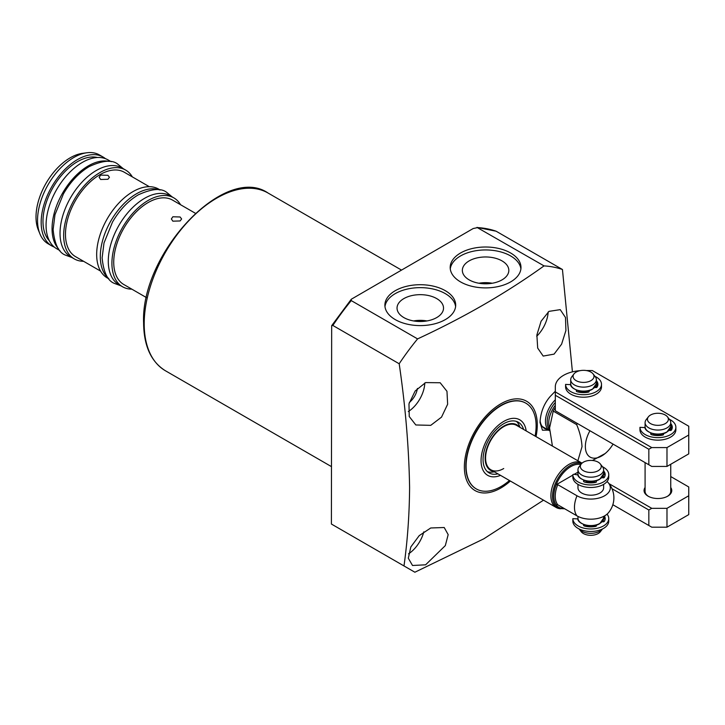<?xml version="1.0" encoding="UTF-8"?>
<svg xmlns="http://www.w3.org/2000/svg" width="725" height="725" viewBox="0 0 725 725"><rect width="100%" height="100%" fill="white"/><g stroke="black" fill="none" stroke-linecap="round" stroke-linejoin="round"><path stroke-width="1.09" d="M548.961 311.369L541.086 321.238L536.872 334.959L537.687 348.072L543.188 356.075L554.09 354.126L561.594 344.176L565.917 330.482L565.5 317.532L560.235 309.638L548.961 311.369M425.611 382.583L415.162 391.002L408.982 403.798L409.235 416.522L415.815 424.968L430.741 425.348L441.525 417.129L447.642 404.224L446.972 391.31L440.184 382.755L425.611 382.583M536.02 436.604A51.566 29.77 120 0 0 537.288 424.859A51.566 29.77 120 0 0 500.821 403.807A51.566 29.77 120 0 0 464.362 466.963A51.566 29.77 120 0 0 510.364 481.037M555.314 391.219L550.23 396.457C544.013 403.626 540.605 412.28 540.007 422.439L542.454 430.206L548.571 430.142M562.446 269.501A184.703 106.638 120 0 0 544.04 265.894L476.968 227.405L496.108 231.203L562.446 269.501L572.424 371.862M496.108 231.203A184.703 106.638 120 0 0 477.712 227.596L473.207 228.52L351.308 299.226L351.253 300.603L417.582 338.901C464.281 317.233 506.431 292.9 544.04 265.894M417.582 338.901A184.703 106.638 120 0 0 399.185 363.76L332.857 325.462L331.669 325.679L331.397 524.039L403.988 565.944C407.513 540.796 409.38 514.641 409.598 487.49C408.909 447.597 405.438 406.353 399.185 363.76M425.611 564.811L445.322 545.608L448.177 534.633L444.208 527.51L430.741 527.981L419.222 535.621L410.83 546.94L408.311 558.223L412.516 565.491L425.611 564.811M408.538 553.827A24.369 14.074 120 0 0 423.817 531.824M536.727 336.264A24.369 14.074 120 0 0 548.145 312.022M408.302 411.546A24.369 14.074 120 0 0 424.805 382.963M417.41 388.428A14.11 8.147 -60 0 1 409.335 402.411M540.089 420.409A21.034 12.144 120 0 0 544.366 428.312A21.034 12.144 120 0 0 546.931 429.2M510.618 252.998A35.398 20.436 0 0 0 472.038 248.566A35.398 20.436 0 0 0 450.189 267.452A35.398 20.436 0 0 0 460.556 281.907A35.398 20.436 0 0 0 499.135 286.339A35.398 20.436 0 0 0 520.985 267.452A35.398 20.436 0 0 0 510.618 252.998M520.894 268.921A35.398 20.436 0 0 0 510.618 255.934A35.398 20.436 0 0 0 473.226 251.231A35.398 20.436 0 0 0 450.279 268.921M445.322 290.698A35.398 20.436 0 0 0 406.734 286.266A35.398 20.436 0 0 0 384.884 305.153A35.398 20.436 0 0 0 395.252 319.607A35.398 20.436 0 0 0 433.831 324.039A35.398 20.436 0 0 0 455.69 305.153A35.398 20.436 0 0 0 445.322 290.698M455.599 306.621A35.398 20.436 0 0 0 445.322 293.634A35.398 20.436 0 0 0 407.921 288.931A35.398 20.436 0 0 0 384.975 306.621M424.315 321.302A21.034 12.144 0 0 0 416.259 321.302M436.722 298.6A23.236 13.422 0 0 0 411.157 295.746A23.236 13.422 0 0 0 397.046 308.379A23.236 13.422 0 0 0 403.852 317.577A23.236 13.422 0 0 0 428.937 320.541A23.236 13.422 0 0 0 443.519 308.379A23.236 13.422 0 0 0 436.722 298.6M426.934 320.939A22.276 12.86 0 0 0 413.64 320.939M489.611 283.602A21.034 12.144 0 0 0 481.563 283.602M502.017 260.9A23.236 13.422 0 0 0 476.461 258.046A23.236 13.422 0 0 0 462.351 270.679A23.236 13.422 0 0 0 469.157 279.868A23.236 13.422 0 0 0 494.242 282.841A23.236 13.422 0 0 0 508.823 270.679A23.236 13.422 0 0 0 502.017 260.9M492.23 283.239A22.276 12.86 0 0 0 478.944 283.239M525.861 403.191L525.58 403.028A49.508 28.583 120 0 0 487.427 416.295A49.508 28.583 120 0 0 465.812 466.121A49.508 28.583 120 0 0 476.071 488.786L476.352 488.949A49.508 28.583 -60 0 1 468.758 449.273A49.508 28.583 -60 0 1 501.102 405.647A49.508 28.583 -60 0 1 525.861 403.191A49.508 28.583 -60 0 1 535.104 436.078M555.314 402.475A20.01 11.555 120 0 0 547.167 421.977A20.01 11.555 120 0 0 549.604 429.735M555.314 399.828A20.527 11.845 120 0 0 545.445 421.406A20.527 11.845 120 0 0 549.659 430.777L542.309 426.536M589.96 430.759A23.091 13.331 120 0 0 585.356 446.537A23.091 13.331 120 0 0 605.139 453.542A23.091 13.331 120 0 0 613.042 444.09M552.414 446.074L549.568 427.968L553.229 411.093L576.674 424.623C579.873 432.308 581.649 439.667 582.012 446.7L577.87 460.765M592.425 460.475L605.139 453.542M555.314 408.392L554.924 408.166A34.628 19.992 120 0 0 553.229 411.093M577.317 423.463A34.628 19.992 120 0 0 576.674 424.623M543.514 500.177L483.756 538.847L414.872 572.224L403.988 565.944M582.012 463.157A25.656 14.808 120 0 0 581.858 463.067L516.553 425.367A25.656 14.808 120 0 0 503.73 426.635A25.656 14.808 120 0 0 486.964 449.246A25.656 14.808 120 0 0 490.897 469.8A25.656 14.808 120 0 0 503.73 468.531M509.448 480.512A49.508 28.583 -60 0 1 501.102 486.493A49.508 28.583 -60 0 1 476.352 488.949M500.522 475.355A32.063 18.515 -60 0 1 481.11 458.789A32.063 18.515 -60 0 1 503.73 421.406A32.063 18.515 -60 0 1 526.178 430.922M516.427 421.406A29.245 16.883 -60 0 1 519.417 425.82L520.061 427.397M497.921 473.851A29.245 16.883 -60 0 1 489.103 472.908A29.245 16.883 -60 0 1 484.626 449.473A29.245 16.883 -60 0 1 503.73 423.708A29.245 16.883 -60 0 1 518.348 422.258A29.245 16.883 -60 0 1 523.577 429.417M493.761 471.449A26.281 15.171 -60 0 1 485.886 451.892A26.281 15.171 -60 0 1 503.73 426.128A26.281 15.171 -60 0 1 519.408 427.016M494.405 471.83L492.719 472.057A29.245 16.883 -60 0 1 487.399 471.667M603.626 484.373L603.626 487.798A12.823 7.404 180 0 1 595.705 494.64A12.823 7.404 180 0 1 581.731 493.036A12.823 7.404 180 0 1 577.97 487.798L577.97 484.373M581.858 463.067A25.656 14.808 120 0 0 569.025 464.344A25.656 14.808 120 0 0 552.269 486.946A25.656 14.808 120 0 0 556.202 507.5A25.656 14.808 120 0 0 558.866 508.506L564.73 508.805M576.991 515.883A19.53 11.274 0 0 0 604.605 515.883A19.53 11.274 0 0 0 608.275 512.938A23.091 23.091 0 0 0 608.275 482.768A19.53 11.274 180 0 1 604.605 495.773A19.53 11.274 180 0 1 576.991 495.773L557.761 484.672L556.184 484.744A24.115 13.92 120 0 0 556.184 504.854L557.761 504.781L576.991 515.883A23.091 13.331 120 0 1 574.472 507.282A23.091 13.331 120 0 1 576.991 495.773M607.043 481.536A19.53 11.274 180 0 1 608.275 482.778M577.97 472.165L574.2 474.34M572.841 475.129L556.184 484.744M600.345 531.733A10.458 6.036 180 0 1 598.188 533.546A10.458 6.036 180 0 1 581.251 531.733L579.112 528.978A12.823 7.404 180 0 0 599.865 531.153A12.823 7.404 180 0 0 602.484 528.978L600.345 531.733M600.345 463.973L602.502 466.764A12.823 7.404 180 0 1 603.626 469.791A12.823 7.404 180 0 1 599.865 475.02A12.823 7.404 180 0 1 585.891 476.624A12.823 7.404 180 0 1 577.97 469.791A12.823 7.404 180 0 1 579.085 466.764L581.251 463.973A10.458 6.036 180 0 1 583.398 462.169A10.458 6.036 180 0 1 600.345 463.973A10.458 6.036 180 0 1 598.188 470.706A10.458 6.036 180 0 1 584.867 471.404A10.458 6.036 180 0 1 581.251 463.973M667.462 416.839L669.619 419.639A12.823 7.404 180 0 1 670.743 422.657A12.823 7.404 180 0 1 666.982 427.895A12.823 7.404 180 0 1 653.007 429.499A12.823 7.404 180 0 1 645.087 422.657A12.823 7.404 180 0 1 646.202 419.639L648.368 416.839A10.458 6.036 180 0 1 650.515 415.035A10.458 6.036 180 0 1 667.462 416.839A10.458 6.036 180 0 1 665.305 423.572A10.458 6.036 180 0 1 651.983 424.279A10.458 6.036 180 0 1 648.368 416.839M593.086 373.901L595.252 376.701A12.823 7.404 180 0 1 596.367 379.719A12.823 7.404 180 0 1 592.615 384.957A12.823 7.404 180 0 1 578.632 386.561A12.823 7.404 180 0 1 570.711 379.719A12.823 7.404 180 0 1 571.835 376.701L573.992 373.901A10.458 6.036 180 0 1 576.148 372.097A10.458 6.036 180 0 1 593.086 373.901A10.458 6.036 180 0 1 590.938 380.634A10.458 6.036 180 0 1 577.607 381.341A10.458 6.036 180 0 1 573.992 373.901M644.625 427.514A13.857 8.002 180 0 1 645.087 426.753M570.258 384.576A13.857 8.002 180 0 1 570.72 383.815M586.298 370.548L592.316 370.548L688.75 426.218L688.75 453.868L666.982 466.438L651.748 466.438L648.839 464.761L648.839 449.255L555.314 395.261L555.314 386.842A28.23 16.294 180 0 1 580.109 370.665M596.367 383.815A13.857 8.002 180 0 1 597.382 386.543M670.734 426.753A13.857 8.002 180 0 1 671.758 429.481M555.314 391.908L651.748 447.588L648.839 449.255M688.75 435.018L666.982 447.588L651.748 447.588M648.839 464.761L555.314 410.758L555.314 395.261M666.982 466.438L666.982 447.588M670.743 487.499A13.857 8.002 180 0 1 667.707 496.181A13.857 8.002 180 0 1 648.114 496.181L648.114 496.181A13.857 8.002 180 0 1 645.087 487.499M645.087 462.586L645.087 491.36A12.823 7.404 0 0 0 648.494 496.389M670.743 476.561L688.75 486.964L688.75 514.614L666.982 527.175L651.748 527.175L648.839 525.498L648.839 510.001L612.009 488.732M608.991 483.647L651.748 508.325L648.839 510.001M688.75 495.764L666.982 508.325L651.748 508.325M666.982 527.175L666.982 508.325M612.842 504.718L648.839 525.498M667.335 496.389A12.823 7.404 0 0 0 670.743 491.36L670.743 464.263M602.484 466.728A17.953 10.367 180 0 1 608.755 474.603A17.953 10.367 180 0 1 590.857 484.971A17.953 10.367 180 0 1 572.841 474.676L573.747 474.268L578.124 474.948M572.841 477.186L572.841 474.676L572.841 477.186A17.953 10.367 -0 0 0 590.857 487.481A17.953 10.367 -0 0 0 608.755 477.113L608.755 474.603M601.913 477.594L602.647 477.793A1.233 0.707 -0 0 0 604.324 477.385A14.364 8.292 -0 0 0 605.167 474.603A14.364 8.292 -0 0 0 603.753 471.023A1.849 1.069 -0 0 0 603.626 470.888M584.187 480.312L584.078 480.367A1.849 1.069 -0 0 0 583.534 481.119A1.849 1.069 -0 0 0 584.586 482.08A14.364 8.292 -0 0 0 595.624 482.415A1.233 0.707 -0 0 0 596.439 481.744A1.233 0.707 -0 0 0 596.322 481.445L595.796 480.793M604.994 475.863A14.364 8.292 -0 0 0 603.753 473.534A1.849 1.069 -0 0 0 603.626 473.407M594.047 481.146L595.153 482.506M585.193 482.243L586.815 481.019M594.962 376.329A17.953 10.367 180 0 1 601.496 384.332A17.953 10.367 180 0 1 583.598 394.699A17.953 10.367 180 0 1 565.582 384.395L570.82 384.667M565.582 386.914L565.582 384.395L565.582 386.914A17.953 10.367 0 0 0 583.598 397.209A17.953 10.367 0 0 0 601.496 386.842L601.496 384.332M594.808 387.358L595.388 387.522A1.233 0.707 0 0 0 597.074 387.114A14.364 8.292 0 0 0 597.908 384.332A14.364 8.292 0 0 0 596.494 380.743A1.849 1.069 0 0 0 596.367 380.616M576.71 390.168A1.849 1.069 0 0 0 576.284 390.847A1.849 1.069 0 0 0 577.336 391.808A14.364 8.292 0 0 0 588.365 392.143A1.233 0.707 0 0 0 589.18 391.473A1.233 0.707 0 0 0 589.072 391.174L588.682 390.693M597.744 385.582A14.364 8.292 0 0 0 596.494 383.253A1.849 1.069 0 0 0 596.367 383.126M586.942 391.056L587.893 392.234M577.934 391.962L579.556 390.947M669.338 419.267A17.953 10.367 180 0 1 675.872 427.27A17.953 10.367 180 0 1 657.974 437.637A17.953 10.367 180 0 1 639.957 427.333L645.187 427.605M639.957 429.853L639.957 427.333L639.957 429.853A17.953 10.367 0 0 0 657.974 440.147A17.953 10.367 0 0 0 675.872 429.78L675.872 427.27M669.184 430.297L669.764 430.46A1.233 0.707 0 0 0 671.441 430.052A14.364 8.292 0 0 0 672.274 427.27A14.364 8.292 0 0 0 670.87 423.681A1.849 1.069 0 0 0 670.743 423.554M651.086 433.106A1.849 1.069 0 0 0 650.651 433.786A1.849 1.069 0 0 0 651.702 434.746A14.364 8.292 0 0 0 662.741 435.082A1.233 0.707 0 0 0 663.556 434.411A1.233 0.707 0 0 0 663.438 434.112L663.049 433.632M672.111 428.52A14.364 8.292 0 0 0 670.87 426.191A1.849 1.069 0 0 0 670.743 426.064M661.318 433.994L662.269 435.172M652.31 434.9L653.923 433.885M607.043 514.17A17.953 10.367 180 0 1 608.755 518.592A17.953 10.367 180 0 1 590.857 528.96A17.953 10.367 180 0 1 572.841 518.665L578.033 518.919M572.841 521.175L572.841 518.656L572.841 521.175A17.953 10.367 0 0 0 590.857 531.47A17.953 10.367 0 0 0 608.755 521.103L608.755 518.592M585.193 526.223L586.643 525.389M594.346 525.498L595.153 526.495M603.626 517.387A1.849 1.069 180 0 1 603.753 517.523A14.364 8.292 180 0 1 604.994 519.843M596.322 526.033L596.322 525.435A1.233 0.707 180 0 1 596.439 525.734A1.233 0.707 180 0 1 595.624 526.404A14.364 8.292 180 0 1 584.586 526.069A1.849 1.069 180 0 1 583.534 525.108A1.849 1.069 180 0 1 583.788 524.565M602.221 521.665L602.647 521.783A1.233 0.707 180 0 0 604.324 521.375A14.364 8.292 180 0 0 605.167 518.592A14.364 8.292 180 0 0 604.433 515.982M100.666 175.078L99.162 177.29L100.666 179.492L107.925 179.274L109.43 177.29L107.925 175.305L100.666 175.078M172.858 221.17L171.363 218.968L172.858 216.766L180.117 216.983L181.622 218.968L180.117 220.953L172.858 221.17M54.357 247.116A51.303 29.625 -60 0 1 51.792 245.911L48.167 243.818A51.303 29.625 -60 0 1 39.929 233.894L38.262 229.807A48.348 27.913 -60 0 1 70.189 157.814A48.348 27.913 -60 0 1 82.387 153.365L86.764 152.776A51.303 29.625 -60 0 1 99.47 154.951L103.104 157.044A51.303 29.625 -60 0 1 105.433 158.657M39.929 233.894A51.303 29.625 -60 0 1 73.823 157.488A51.303 29.625 -60 0 1 86.764 152.776M51.792 245.911A51.303 29.625 -60 0 1 43.935 204.794A51.303 29.625 -60 0 1 77.448 159.582A51.303 29.625 -60 0 1 103.104 157.044M49.327 240.718A48.738 28.139 -60 0 1 46.835 200.87A48.738 28.139 -60 0 1 77.448 161.675A48.738 28.139 -60 0 1 97.367 157.497M58.616 248.947A51.303 29.625 -60 0 1 56.151 206.997A51.303 29.625 -60 0 1 88.332 165.871A51.303 29.625 -60 0 1 109.149 161.43M59.921 250.596L56.695 248.738A51.303 29.625 -60 0 1 48.829 207.622A51.303 29.625 -60 0 1 82.342 162.409A51.303 29.625 -60 0 1 107.998 159.872L111.224 161.729M83.583 261.299A51.303 29.625 -60 0 1 74.285 258.897A51.303 29.625 -60 0 1 66.428 217.781A51.303 29.625 -60 0 1 99.941 172.568A51.303 29.625 -60 0 1 125.597 170.031A51.303 29.625 -60 0 1 132.322 176.873M74.285 258.897L70.66 256.795A51.303 29.625 -60 0 1 62.794 215.688A51.303 29.625 -60 0 1 96.316 170.475A51.303 29.625 -60 0 1 121.963 167.937L125.597 170.031M108.424 278.282A51.303 29.625 -60 0 1 103.829 236.522A51.303 29.625 -60 0 1 136.581 193.72A51.303 29.625 -60 0 1 159.455 189.896M108.931 278.898L107.3 277.956A51.303 29.625 -60 0 1 99.434 236.839A51.303 29.625 -60 0 1 132.956 191.627A51.303 29.625 -60 0 1 158.612 189.089L160.234 190.032M131.832 289.157A51.303 29.625 -60 0 1 122.543 286.756A51.303 29.625 -60 0 1 114.677 245.639A51.303 29.625 -60 0 1 148.19 200.426A51.303 29.625 -60 0 1 173.846 197.889A51.303 29.625 -60 0 1 180.57 204.731M122.543 286.756L118.909 284.653A51.303 29.625 -60 0 1 111.043 243.546A51.303 29.625 -60 0 1 144.565 198.333A51.303 29.625 -60 0 1 170.221 195.795L173.846 197.889M146.55 297.649L123.821 284.526A48.738 28.139 -60 0 1 116.353 245.476A48.738 28.139 -60 0 1 148.19 202.52A48.738 28.139 -60 0 1 172.559 200.109L195.288 213.222M100.576 271.105L75.572 256.668A48.738 28.139 -60 0 1 68.096 217.618A48.738 28.139 -60 0 1 99.941 174.662A48.738 28.139 -60 0 1 124.31 172.251L149.314 186.688M165.454 370.774C151.117 361.893 143.831 345.952 143.604 322.96C140.487 253.351 225.013 163.352 268.069 193.04A102.615 59.242 120 0 0 188.989 220.527A102.615 59.242 120 0 0 144.203 323.794A102.615 59.242 120 0 0 165.454 370.774L331.397 466.583M555.314 405.284A20.01 11.555 120 0 0 548.743 422.883A20.01 11.555 120 0 0 549.568 427.913M351.253 300.603A184.703 106.638 120 0 0 332.857 325.462M581.559 463.601A25.167 14.536 120 0 0 570.303 465.468A25.167 14.536 120 0 0 553.293 489.828A25.167 14.536 120 0 0 560.334 508.805M580.807 464.544A24.179 13.956 120 0 0 570.847 466.592A24.179 13.956 120 0 0 554.108 491.949A24.179 13.956 120 0 0 563.987 508.379M557.761 484.672A23.091 13.331 120 0 0 557.761 504.781M603.218 520.088A12.823 7.404 180 0 1 603.617 521.801L603.227 520.061M602.992 520.55A12.316 7.105 180 0 1 603.1 521.846M594.808 526.078A8.854 5.111 180 0 1 585.936 525.797M603.626 516.408L603.626 518.176A12.823 7.404 180 0 1 599.865 523.405A12.823 7.404 180 0 1 585.891 525.009A12.823 7.404 180 0 1 577.97 518.176L577.97 516.408M603.218 475.691A12.823 7.404 180 0 1 603.626 477.539A12.823 7.404 180 0 1 603.617 477.811L603.227 475.654M602.992 476.144A12.316 7.105 180 0 1 603.046 477.857M594.536 481.744A8.854 5.111 180 0 1 586.389 481.545M603.626 469.791L603.626 473.769A12.823 7.404 180 0 1 599.865 478.998A12.823 7.404 180 0 1 585.891 480.612A12.823 7.404 180 0 1 577.97 473.769L577.97 469.791M599.502 479.216A12.316 7.105 180 0 1 581.912 479.107M599.502 523.613A12.316 7.105 180 0 1 581.912 523.513M670.335 428.557A12.823 7.404 180 0 1 670.743 430.405A12.823 7.404 180 0 1 670.743 430.478L670.344 428.52M670.108 429.019A12.316 7.105 180 0 1 670.19 430.523M661.789 434.583A8.854 5.111 180 0 1 653.279 434.338M670.743 422.657L670.743 426.635A12.823 7.404 180 0 1 666.982 431.873A12.823 7.404 180 0 1 653.007 433.478A12.823 7.404 180 0 1 645.087 426.635L645.087 422.657M666.619 432.082A12.316 7.105 180 0 1 649.029 431.982M595.959 385.618A12.823 7.404 180 0 1 596.367 387.467A12.823 7.404 180 0 1 596.367 387.54L595.977 385.582M595.742 386.081A12.316 7.105 180 0 1 595.823 387.585M587.422 391.645A8.854 5.111 180 0 1 578.903 391.4M596.367 379.719L596.367 383.697A12.823 7.404 180 0 1 592.615 388.935A12.823 7.404 180 0 1 578.632 390.539A12.823 7.404 180 0 1 570.711 383.697L570.711 379.719M592.243 389.144A12.316 7.105 180 0 1 574.653 389.044M603.753 471.023L603.753 473.534M596.322 482.043L596.322 481.445M584.078 480.367L584.078 481.871M596.494 380.743L596.494 383.253M589.072 391.772L589.072 391.174M576.828 390.204L576.828 391.6M670.87 423.681L670.87 426.191M663.438 434.71L663.438 434.112M651.195 433.142L651.195 434.538M584.078 524.673L584.078 525.861M603.753 517.523L603.753 516.345M268.069 193.04L401.36 269.999M331.669 325.679L351.308 299.226M490.897 469.8L556.202 507.5M603.626 518.176L599.756 523.64C591.537 528.969 576.221 523.35 577.97 518.176M603.626 473.769L599.756 479.234C591.537 484.572 576.221 478.944 577.97 473.769M670.743 426.635L666.873 432.109C658.653 437.438 643.338 431.81 645.087 426.635M596.367 383.697L592.506 389.171C584.278 394.5 568.962 388.872 570.711 383.697M172.215 196.946L166.813 192.469C161.24 187.875 151.733 188.672 138.294 194.835C128.126 200.898 119.516 209.996 112.466 222.14L104.001 242.993L102.125 257.846C103.53 272.256 107.599 280.765 114.332 283.375L120.912 285.813M123.205 168.644L117.803 164.167C112.23 159.582 102.723 160.37 89.275 166.542C79.107 172.604 70.506 181.703 63.456 193.838L54.982 214.7L53.115 229.553C54.511 243.953 58.58 252.463 65.313 255.073L71.893 257.511"/></g></svg>
